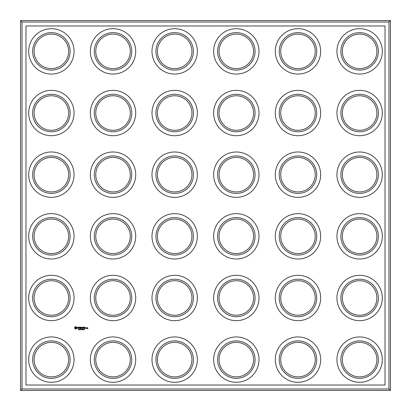 <?xml version="1.0" encoding="UTF-8"?>
<svg xmlns="http://www.w3.org/2000/svg" width="411" height="411" viewBox="0 0 411 411"><rect width="100%" height="100%" fill="white"/><g stroke="black" fill="none" stroke-linecap="round" stroke-linejoin="round"><path stroke-width="0.62" d="M20.55 20.55L390.45 20.55L390.45 390.45L20.55 390.45L20.55 20.55L22.03 22.03L388.97 22.03L388.97 388.97L390.45 390.45M390.45 20.55L388.97 22.03M388.97 388.97L22.03 388.97L20.55 390.45M22.03 388.97L22.03 22.03M25.975 385.025L25.975 25.975L385.025 25.975L385.025 385.025L25.975 385.025M350.994 66.325A17.262 17.262 0 0 1 350.994 36.425A17.262 17.262 0 0 1 376.887 51.375A17.262 17.262 0 0 1 350.994 66.325M227.694 189.625A17.262 17.262 0 0 1 227.694 159.725A17.262 17.262 0 0 1 253.587 174.675A17.262 17.262 0 0 1 227.694 189.625M289.344 66.325A17.262 17.262 0 0 1 289.344 36.425A17.262 17.262 0 0 1 315.237 51.375A17.262 17.262 0 0 1 289.344 66.325M350.994 127.975A17.262 17.262 0 0 1 350.994 98.075A17.262 17.262 0 0 1 376.887 113.025A17.262 17.262 0 0 1 350.994 127.975M289.344 127.975A17.262 17.262 0 0 1 289.344 98.075A17.262 17.262 0 0 1 315.237 113.025A17.262 17.262 0 0 1 289.344 127.975M227.694 66.325A17.262 17.262 0 0 1 227.694 36.425A17.262 17.262 0 0 1 253.587 51.375A17.262 17.262 0 0 1 227.694 66.325M227.694 127.975A17.262 17.262 0 0 1 227.694 98.075A17.262 17.262 0 0 1 253.587 113.025A17.262 17.262 0 0 1 227.694 127.975M350.994 189.625A17.262 17.262 0 0 1 350.994 159.725A17.262 17.262 0 0 1 376.887 174.675A17.262 17.262 0 0 1 350.994 189.625M289.344 189.625A17.262 17.262 0 0 1 289.344 159.725A17.262 17.262 0 0 1 315.237 174.675A17.262 17.262 0 0 1 289.344 189.625M104.394 127.975A17.262 17.262 0 0 1 104.394 98.075A17.262 17.262 0 0 1 130.287 113.025A17.262 17.262 0 0 1 104.394 127.975M227.694 312.925A17.262 17.262 0 0 1 227.694 283.025A17.262 17.262 0 0 1 253.587 297.975A17.262 17.262 0 0 1 227.694 312.925M289.344 312.925A17.262 17.262 0 0 1 289.344 283.025A17.262 17.262 0 0 1 315.237 297.975A17.262 17.262 0 0 1 289.344 312.925M104.394 66.325A17.262 17.262 0 0 1 104.394 36.425A17.262 17.262 0 0 1 130.287 51.375A17.262 17.262 0 0 1 104.394 66.325M289.344 374.575A17.262 17.262 0 0 1 289.344 344.675A17.262 17.262 0 0 1 315.237 359.625A17.262 17.262 0 0 1 289.344 374.575M227.694 374.575A17.262 17.262 0 0 1 227.694 344.675A17.262 17.262 0 0 1 253.587 359.625A17.262 17.262 0 0 1 227.694 374.575M42.744 189.625A17.262 17.262 0 0 1 42.744 159.725A17.262 17.262 0 0 1 68.637 174.675A17.262 17.262 0 0 1 42.744 189.625M104.394 189.625A17.262 17.262 0 0 1 104.394 159.725A17.262 17.262 0 0 1 130.287 174.675A17.262 17.262 0 0 1 104.394 189.625M42.744 127.975A17.262 17.262 0 0 1 42.744 98.075A17.262 17.262 0 0 1 68.637 113.025A17.262 17.262 0 0 1 42.744 127.975M166.044 66.325A17.262 17.262 0 0 1 166.044 36.425A17.262 17.262 0 0 1 191.937 51.375A17.262 17.262 0 0 1 166.044 66.325M227.694 251.275A17.262 17.262 0 0 1 227.694 221.375A17.262 17.262 0 0 1 253.587 236.325A17.262 17.262 0 0 1 227.694 251.275M166.044 189.625A17.262 17.262 0 0 1 166.044 159.725A17.262 17.262 0 0 1 191.937 174.675A17.262 17.262 0 0 1 166.044 189.625M166.044 127.975A17.262 17.262 0 0 1 166.044 98.075A17.262 17.262 0 0 1 191.937 113.025A17.262 17.262 0 0 1 166.044 127.975M289.344 251.275A17.262 17.262 0 0 1 289.344 221.375A17.262 17.262 0 0 1 315.237 236.325A17.262 17.262 0 0 1 289.344 251.275M104.394 374.575A17.262 17.262 0 0 1 104.394 344.675A17.262 17.262 0 0 1 130.287 359.625A17.262 17.262 0 0 1 104.394 374.575M104.394 312.925A17.262 17.262 0 0 1 104.394 283.025A17.262 17.262 0 0 1 130.287 297.975A17.262 17.262 0 0 1 104.394 312.925M42.744 312.925A17.262 17.262 0 0 1 42.744 283.025A17.262 17.262 0 0 1 68.637 297.975A17.262 17.262 0 0 1 42.744 312.925M42.744 374.575A17.262 17.262 0 0 1 42.744 344.675A17.262 17.262 0 0 1 68.637 359.625A17.262 17.262 0 0 1 42.744 374.575M166.044 312.925A17.262 17.262 0 0 1 166.044 283.025A17.262 17.262 0 0 1 191.937 297.975A17.262 17.262 0 0 1 166.044 312.925M42.744 251.275A17.262 17.262 0 0 1 42.744 221.375A17.262 17.262 0 0 1 68.637 236.325A17.262 17.262 0 0 1 42.744 251.275M104.394 251.275A17.262 17.262 0 0 1 104.394 221.375A17.262 17.262 0 0 1 130.287 236.325A17.262 17.262 0 0 1 104.394 251.275M42.744 66.325A17.262 17.262 0 0 1 42.744 36.425A17.262 17.262 0 0 1 68.637 51.375A17.262 17.262 0 0 1 42.744 66.325M350.994 374.575A17.262 17.262 0 0 1 350.994 344.675A17.262 17.262 0 0 1 376.887 359.625A17.262 17.262 0 0 1 350.994 374.575M166.044 374.575A17.262 17.262 0 0 1 166.044 344.675A17.262 17.262 0 0 1 191.937 359.625A17.262 17.262 0 0 1 166.044 374.575M350.994 312.925A17.262 17.262 0 0 1 350.994 283.025A17.262 17.262 0 0 1 376.887 297.975A17.262 17.262 0 0 1 350.994 312.925M166.044 251.275A17.262 17.262 0 0 1 166.044 221.375A17.262 17.262 0 0 1 191.937 236.325A17.262 17.262 0 0 1 166.044 251.275M350.994 251.275A17.262 17.262 0 0 1 350.994 221.375A17.262 17.262 0 0 1 376.887 236.325A17.262 17.262 0 0 1 350.994 251.275M75.09 327.13L75.347 326.678L75.994 326.617L76.924 327.387L76.924 328.255L76.215 328.964L75.347 328.964L74.638 328.255L74.638 327.387L75.09 327.13M78.429 328.024L77.581 327.726L77.581 327.331L78.516 327.31L77.73 327.618L78.583 327.921L78.27 328.497L77.648 328.343L78.429 328.024M78.897 329.452L78.645 329.324L79.01 329.196L78.563 329.334L78.948 329.622L78.558 329.75L79.02 329.684L78.784 329.797M79.004 329.293L78.686 329.252M79.554 329.262L79.169 329.165L79.333 329.555M80.053 329.786L80.15 329.165L80.073 329.673L79.677 329.165L79.677 329.786L79.755 329.232L80.053 329.786M80.299 329.55L80.556 329.478L80.299 329.55M81.09 329.262L80.705 329.165L80.869 329.555M79.159 328.42L79.159 327.295L78.707 327.223L79.677 327.146L79.308 327.295L79.159 328.42M79.955 328.425L79.955 327.223L80.777 327.146L80.109 327.295L80.109 327.747L80.71 327.824L80.109 327.896L80.109 328.353L80.859 328.425L79.955 328.425M81.219 329.786L81.609 329.786L81.301 329.165L81.219 329.786M81.84 329.242L81.537 329.165L81.758 329.786L81.84 329.242M82.066 329.55L82.323 329.478L82.066 329.55M82.822 329.72L82.657 329.154L82.498 329.72L82.822 329.72L82.498 329.72L82.657 329.154L82.822 329.72M83.361 329.72L83.202 329.154L83.037 329.72L83.361 329.72L83.037 329.72L83.202 329.154L83.361 329.72M83.674 329.283L83.906 329.74L83.613 329.432L83.906 329.165L83.525 329.514L83.906 329.74L83.525 329.514L83.829 329.154M81.738 327.978L81.126 327.223L81.126 328.42L81.28 327.495L81.738 328.199L82.2 327.495L82.272 328.497L82.272 327.146L81.738 327.978M82.657 327.223L83.561 327.223L82.806 327.295L82.806 327.747L83.407 327.824L82.806 327.896L82.734 328.497L82.657 327.223M83.793 328.42L83.87 327.146L83.793 328.42M84.353 329.411L84.491 329.165L84.116 329.165L84.265 329.797M84.27 327.223L85.169 327.223L84.419 327.295L84.419 327.747L85.02 327.824L84.419 327.896L84.419 328.353L85.092 328.497L84.27 328.425L84.27 327.223M86.377 327.747L86.449 328.425L85.935 328.497L85.863 327.819L86.377 327.747M86.587 328.425L86.587 327.819L87.034 327.747L86.587 328.425M87.25 328.194L87.322 327.747L87.764 327.747L87.841 328.63L87.322 328.708L87.692 328.266L87.25 328.194M350.254 67.604A18.742 18.742 0 0 1 350.254 35.146A18.742 18.742 0 0 1 378.367 51.375A18.742 18.742 0 0 1 350.254 67.604M226.954 190.904A18.742 18.742 0 0 1 226.954 158.446A18.742 18.742 0 0 1 255.067 174.675A18.742 18.742 0 0 1 226.954 190.904M288.604 67.604A18.742 18.742 0 0 1 288.604 35.146A18.742 18.742 0 0 1 316.717 51.375A18.742 18.742 0 0 1 288.604 67.604M350.254 129.254A18.742 18.742 0 0 1 350.254 96.796A18.742 18.742 0 0 1 378.367 113.025A18.742 18.742 0 0 1 350.254 129.254M288.604 129.254A18.742 18.742 0 0 1 288.604 96.796A18.742 18.742 0 0 1 316.717 113.025A18.742 18.742 0 0 1 288.604 129.254M226.954 67.604A18.742 18.742 0 0 1 226.954 35.146A18.742 18.742 0 0 1 255.067 51.375A18.742 18.742 0 0 1 226.954 67.604M226.954 129.254A18.742 18.742 0 0 1 226.954 96.796A18.742 18.742 0 0 1 255.067 113.025A18.742 18.742 0 0 1 226.954 129.254M350.254 190.904A18.742 18.742 0 0 1 350.254 158.446A18.742 18.742 0 0 1 378.367 174.675A18.742 18.742 0 0 1 350.254 190.904M288.604 190.904A18.742 18.742 0 0 1 288.604 158.446A18.742 18.742 0 0 1 316.717 174.675A18.742 18.742 0 0 1 288.604 190.904M103.654 129.254A18.742 18.742 0 0 1 103.654 96.796A18.742 18.742 0 0 1 131.767 113.025A18.742 18.742 0 0 1 103.654 129.254M226.954 314.204A18.742 18.742 0 0 1 226.954 281.746A18.742 18.742 0 0 1 255.067 297.975A18.742 18.742 0 0 1 226.954 314.204M288.604 314.204A18.742 18.742 0 0 1 288.604 281.746A18.742 18.742 0 0 1 316.717 297.975A18.742 18.742 0 0 1 288.604 314.204M103.654 67.604A18.742 18.742 0 0 1 103.654 35.146A18.742 18.742 0 0 1 131.767 51.375A18.742 18.742 0 0 1 103.654 67.604M288.604 375.854A18.742 18.742 0 0 1 288.604 343.396A18.742 18.742 0 0 1 316.717 359.625A18.742 18.742 0 0 1 288.604 375.854M226.954 375.854A18.742 18.742 0 0 1 226.954 343.396A18.742 18.742 0 0 1 255.067 359.625A18.742 18.742 0 0 1 226.954 375.854M42.004 190.904A18.742 18.742 0 0 1 42.004 158.446A18.742 18.742 0 0 1 70.117 174.675A18.742 18.742 0 0 1 42.004 190.904M103.654 190.904A18.742 18.742 0 0 1 103.654 158.446A18.742 18.742 0 0 1 131.767 174.675A18.742 18.742 0 0 1 103.654 190.904M42.004 129.254A18.742 18.742 0 0 1 42.004 96.796A18.742 18.742 0 0 1 70.117 113.025A18.742 18.742 0 0 1 42.004 129.254M165.304 67.604A18.742 18.742 0 0 1 165.304 35.146A18.742 18.742 0 0 1 193.417 51.375A18.742 18.742 0 0 1 165.304 67.604M226.954 252.554A18.742 18.742 0 0 1 226.954 220.096A18.742 18.742 0 0 1 255.067 236.325A18.742 18.742 0 0 1 226.954 252.554M165.304 190.904A18.742 18.742 0 0 1 165.304 158.446A18.742 18.742 0 0 1 193.417 174.675A18.742 18.742 0 0 1 165.304 190.904M165.304 129.254A18.742 18.742 0 0 1 165.304 96.796A18.742 18.742 0 0 1 193.417 113.025A18.742 18.742 0 0 1 165.304 129.254M288.604 252.554A18.742 18.742 0 0 1 288.604 220.096A18.742 18.742 0 0 1 316.717 236.325A18.742 18.742 0 0 1 288.604 252.554M103.654 375.854A18.742 18.742 0 0 1 103.654 343.396A18.742 18.742 0 0 1 131.767 359.625A18.742 18.742 0 0 1 103.654 375.854M103.654 314.204A18.742 18.742 0 0 1 103.654 281.746A18.742 18.742 0 0 1 131.767 297.975A18.742 18.742 0 0 1 103.654 314.204M42.004 314.204A18.742 18.742 0 0 1 42.004 281.746A18.742 18.742 0 0 1 70.117 297.975A18.742 18.742 0 0 1 42.004 314.204M42.004 375.854A18.742 18.742 0 0 1 42.004 343.396A18.742 18.742 0 0 1 70.117 359.625A18.742 18.742 0 0 1 42.004 375.854M165.304 314.204A18.742 18.742 0 0 1 165.304 281.746A18.742 18.742 0 0 1 193.417 297.975A18.742 18.742 0 0 1 165.304 314.204M42.004 252.554A18.742 18.742 0 0 1 42.004 220.096A18.742 18.742 0 0 1 70.117 236.325A18.742 18.742 0 0 1 42.004 252.554M103.654 252.554A18.742 18.742 0 0 1 103.654 220.096A18.742 18.742 0 0 1 131.767 236.325A18.742 18.742 0 0 1 103.654 252.554M42.004 67.604A18.742 18.742 0 0 1 42.004 35.146A18.742 18.742 0 0 1 70.117 51.375A18.742 18.742 0 0 1 42.004 67.604M350.254 375.854A18.742 18.742 0 0 1 350.254 343.396A18.742 18.742 0 0 1 378.367 359.625A18.742 18.742 0 0 1 350.254 375.854M165.304 375.854A18.742 18.742 0 0 1 165.304 343.396A18.742 18.742 0 0 1 193.417 359.625A18.742 18.742 0 0 1 165.304 375.854M350.254 314.204A18.742 18.742 0 0 1 350.254 281.746A18.742 18.742 0 0 1 378.367 297.975A18.742 18.742 0 0 1 350.254 314.204M165.304 252.554A18.742 18.742 0 0 1 165.304 220.096A18.742 18.742 0 0 1 193.417 236.325A18.742 18.742 0 0 1 165.304 252.554M350.254 252.554A18.742 18.742 0 0 1 350.254 220.096A18.742 18.742 0 0 1 378.367 236.325A18.742 18.742 0 0 1 350.254 252.554M40.031 379.271A22.687 22.687 0 0 1 40.031 339.979A22.687 22.687 0 0 1 74.062 359.625A22.687 22.687 0 0 1 40.031 379.271M101.681 379.271A22.687 22.687 0 0 1 101.681 339.979A22.687 22.687 0 0 1 135.712 359.625A22.687 22.687 0 0 1 101.681 379.271M40.031 317.621A22.687 22.687 0 0 1 40.031 278.329A22.687 22.687 0 0 1 74.062 297.975A22.687 22.687 0 0 1 40.031 317.621M78.722 329.504L78.794 329.154M83.947 329.494L83.613 329.432M101.681 317.621A22.687 22.687 0 0 1 101.681 278.329A22.687 22.687 0 0 1 135.712 297.975A22.687 22.687 0 0 1 101.681 317.621M163.331 379.271A22.687 22.687 0 0 1 163.331 339.979A22.687 22.687 0 0 1 197.362 359.625A22.687 22.687 0 0 1 163.331 379.271M163.331 317.621A22.687 22.687 0 0 1 163.331 278.329A22.687 22.687 0 0 1 197.362 297.975A22.687 22.687 0 0 1 163.331 317.621M40.031 255.971A22.687 22.687 0 0 1 40.031 216.679A22.687 22.687 0 0 1 74.062 236.325A22.687 22.687 0 0 1 40.031 255.971M101.681 255.971A22.687 22.687 0 0 1 101.681 216.679A22.687 22.687 0 0 1 135.712 236.325A22.687 22.687 0 0 1 101.681 255.971M163.331 255.971A22.687 22.687 0 0 1 163.331 216.679A22.687 22.687 0 0 1 197.362 236.325A22.687 22.687 0 0 1 163.331 255.971M224.981 379.271A22.687 22.687 0 0 1 224.981 339.979A22.687 22.687 0 0 1 259.012 359.625A22.687 22.687 0 0 1 224.981 379.271M224.981 317.621A22.687 22.687 0 0 1 224.981 278.329A22.687 22.687 0 0 1 259.012 297.975A22.687 22.687 0 0 1 224.981 317.621M286.631 379.271A22.687 22.687 0 0 1 286.631 339.979A22.687 22.687 0 0 1 320.662 359.625A22.687 22.687 0 0 1 286.631 379.271M348.281 379.271A22.687 22.687 0 0 1 348.281 339.979A22.687 22.687 0 0 1 382.312 359.625A22.687 22.687 0 0 1 348.281 379.271M286.631 317.621A22.687 22.687 0 0 1 286.631 278.329A22.687 22.687 0 0 1 320.662 297.975A22.687 22.687 0 0 1 286.631 317.621M348.281 317.621A22.687 22.687 0 0 1 348.281 278.329A22.687 22.687 0 0 1 382.312 297.975A22.687 22.687 0 0 1 348.281 317.621M224.981 255.971A22.687 22.687 0 0 1 224.981 216.679A22.687 22.687 0 0 1 259.012 236.325A22.687 22.687 0 0 1 224.981 255.971M286.631 255.971A22.687 22.687 0 0 1 286.631 216.679A22.687 22.687 0 0 1 320.662 236.325A22.687 22.687 0 0 1 286.631 255.971M348.281 255.971A22.687 22.687 0 0 1 348.281 216.679A22.687 22.687 0 0 1 382.312 236.325A22.687 22.687 0 0 1 348.281 255.971M40.031 194.321A22.687 22.687 0 0 1 40.031 155.029A22.687 22.687 0 0 1 74.062 174.675A22.687 22.687 0 0 1 40.031 194.321M101.681 194.321A22.687 22.687 0 0 1 101.681 155.029A22.687 22.687 0 0 1 135.712 174.675A22.687 22.687 0 0 1 101.681 194.321M163.331 194.321A22.687 22.687 0 0 1 163.331 155.029A22.687 22.687 0 0 1 197.362 174.675A22.687 22.687 0 0 1 163.331 194.321M40.031 132.671A22.687 22.687 0 0 1 40.031 93.379A22.687 22.687 0 0 1 74.062 113.025A22.687 22.687 0 0 1 40.031 132.671M101.681 132.671A22.687 22.687 0 0 1 101.681 93.379A22.687 22.687 0 0 1 135.712 113.025A22.687 22.687 0 0 1 101.681 132.671M40.031 71.021A22.687 22.687 0 0 1 40.031 31.729A22.687 22.687 0 0 1 74.062 51.375A22.687 22.687 0 0 1 40.031 71.021M101.681 71.021A22.687 22.687 0 0 1 101.681 31.729A22.687 22.687 0 0 1 135.712 51.375A22.687 22.687 0 0 1 101.681 71.021M163.331 132.671A22.687 22.687 0 0 1 163.331 93.379A22.687 22.687 0 0 1 197.362 113.025A22.687 22.687 0 0 1 163.331 132.671M163.331 71.021A22.687 22.687 0 0 1 163.331 31.729A22.687 22.687 0 0 1 197.362 51.375A22.687 22.687 0 0 1 163.331 71.021M224.981 194.321A22.687 22.687 0 0 1 224.981 155.029A22.687 22.687 0 0 1 259.012 174.675A22.687 22.687 0 0 1 224.981 194.321M286.631 194.321A22.687 22.687 0 0 1 286.631 155.029A22.687 22.687 0 0 1 320.662 174.675A22.687 22.687 0 0 1 286.631 194.321M348.281 194.321A22.687 22.687 0 0 1 348.281 155.029A22.687 22.687 0 0 1 382.312 174.675A22.687 22.687 0 0 1 348.281 194.321M224.981 132.671A22.687 22.687 0 0 1 224.981 93.379A22.687 22.687 0 0 1 259.012 113.025A22.687 22.687 0 0 1 224.981 132.671M224.981 71.021A22.687 22.687 0 0 1 224.981 31.729A22.687 22.687 0 0 1 259.012 51.375A22.687 22.687 0 0 1 224.981 71.021M286.631 132.671A22.687 22.687 0 0 1 286.631 93.379A22.687 22.687 0 0 1 320.662 113.025A22.687 22.687 0 0 1 286.631 132.671M348.281 132.671A22.687 22.687 0 0 1 348.281 93.379A22.687 22.687 0 0 1 382.312 113.025A22.687 22.687 0 0 1 348.281 132.671M286.631 71.021A22.687 22.687 0 0 1 286.631 31.729A22.687 22.687 0 0 1 320.662 51.375A22.687 22.687 0 0 1 286.631 71.021M348.281 71.021A22.687 22.687 0 0 1 348.281 31.729A22.687 22.687 0 0 1 382.312 51.375A22.687 22.687 0 0 1 348.281 71.021M82.596 329.242L82.59 329.714M83.135 329.242L83.135 329.714M83.87 329.524L83.613 329.494L83.849 329.694M76.014 327.264L75.223 327.588L75.547 328.379L76.338 328.055L76.014 327.264M86.3 327.896L86.012 328.353L86.3 327.896M87.692 327.896L87.399 328.117L87.692 327.896"/></g></svg>
